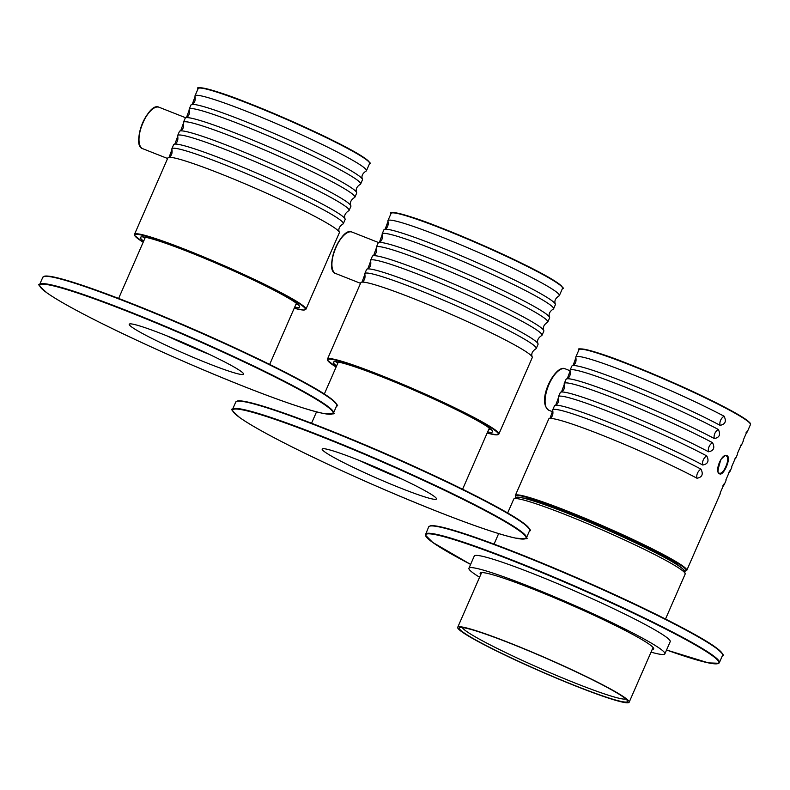 <?xml version="1.0" encoding="UTF-8"?>
<svg xmlns="http://www.w3.org/2000/svg" width="790" height="790" viewBox="0 0 790 790"><rect width="100%" height="100%" fill="white"/><g stroke="black" fill="none" stroke-linecap="round" stroke-linejoin="round"><path stroke-width="1.19" d="M577.194 686.619A93.546 7.179 23.6 0 1 457.706 627.319A93.546 7.179 23.6 0 1 546.305 658.198A93.546 7.179 23.6 0 1 629.156 702.231A93.546 7.179 23.6 0 1 577.194 686.619M576.552 686.204A91.768 7.041 23.6 0 1 459.81 627.645A91.768 7.041 23.6 0 1 546.255 658.327A91.768 7.041 23.6 0 1 627.497 700.908A91.768 7.041 23.6 0 1 576.552 686.204M462.328 627.546A89.537 6.873 -156.4 0 0 576.641 683.646A89.537 6.873 -156.4 0 0 625.858 698.992M652.185 649.518A94.662 7.258 -156.4 0 0 653.656 648.946A94.662 7.258 -156.4 0 0 569.817 604.399A94.662 7.258 -156.4 0 0 480.162 573.155A94.662 7.258 -156.4 0 0 480.735 574.616M651.039 652.145A106.917 8.206 -156.4 0 0 664.874 653.853A106.917 8.206 -156.4 0 0 570.192 603.53A106.917 8.206 -156.4 0 0 468.934 568.247A106.917 8.206 -156.4 0 0 479.589 577.233M664.874 653.853L670.216 641.638A106.917 8.206 -156.4 0 0 575.525 591.325A106.917 8.206 -156.4 0 0 474.267 556.042L468.934 568.247M359.835 460.669A62.37 4.789 -156.4 0 0 402.337 479.234M401.824 488.585A62.37 4.789 -156.4 0 0 436.465 498.994A62.37 4.789 -156.4 0 0 381.224 469.635A62.37 4.789 -156.4 0 0 322.162 449.056A62.37 4.789 -156.4 0 0 401.824 488.585M327.416 359.134A93.546 7.179 23.6 0 1 397.321 382.034A93.546 7.179 23.6 0 1 491.992 427.716A93.546 7.179 23.6 0 1 498.865 434.046L496.732 434.875L487.154 433.038A93.102 7.14 23.6 0 0 491.439 427.973A93.102 7.14 23.6 0 0 377.571 374.549A93.102 7.14 23.6 0 0 336.115 367.044L327.534 360.289L327.346 359.361L360.813 282.692A93.546 7.179 23.6 0 1 361.376 282.267A93.546 7.179 23.6 0 1 434.362 307.113A93.546 7.179 23.6 0 1 525.389 351.274A93.546 7.179 23.6 0 1 532.193 356.892C531.068 353.94 532.223 351.283 535.679 348.923A93.546 7.179 -156.4 0 0 536.242 348.499A93.546 7.179 -156.4 0 0 529.369 342.169A93.546 7.179 -156.4 0 0 434.697 296.487A93.546 7.179 -156.4 0 0 364.792 273.587A93.546 7.179 -156.4 0 0 364.862 274.298A93.546 7.179 -156.4 0 0 364.871 274.328L362.235 281.556M532.193 356.892A93.546 7.179 23.6 0 1 532.263 357.594L498.865 434.046M364.792 273.587L366.59 269.459A93.546 7.179 23.6 0 1 367.162 269.035A93.546 7.179 23.6 0 1 440.139 293.88A93.546 7.179 23.6 0 1 531.166 338.041A93.546 7.179 23.6 0 1 537.97 343.66C536.845 340.707 538 338.051 541.456 335.691A93.546 7.179 -156.4 0 0 542.019 335.266A93.546 7.179 -156.4 0 0 535.146 328.936A93.546 7.179 -156.4 0 0 440.474 283.255A93.546 7.179 -156.4 0 0 370.569 260.364A93.546 7.179 -156.4 0 0 370.638 261.065A93.546 7.179 -156.4 0 0 370.658 261.095L368.012 268.324M537.97 343.66A93.546 7.179 23.6 0 1 538.049 344.371L536.242 348.499M370.569 260.364L372.376 256.237A93.546 7.179 23.6 0 1 372.939 255.812A93.546 7.179 23.6 0 1 445.916 280.657A93.546 7.179 23.6 0 1 536.943 324.818A93.546 7.179 23.6 0 1 543.757 330.437C542.621 327.485 543.777 324.828 547.233 322.468A93.546 7.179 -156.4 0 0 547.796 322.043A93.546 7.179 -156.4 0 0 540.923 315.714A93.546 7.179 -156.4 0 0 446.251 270.032A93.546 7.179 -156.4 0 0 376.346 247.132A93.546 7.179 -156.4 0 0 376.415 247.843L373.788 255.101M543.757 330.437A93.546 7.179 23.6 0 1 543.826 331.138L542.019 335.266M376.415 247.843A93.546 7.179 -156.4 0 0 376.435 247.872C377.037 251.98 375.872 254.637 372.939 255.812M376.346 247.132L378.153 243.004A93.546 7.179 23.6 0 1 378.716 242.579A93.546 7.179 23.6 0 1 451.702 267.425A93.546 7.179 23.6 0 1 542.73 311.586A93.546 7.179 23.6 0 1 549.534 317.205C548.398 314.252 549.563 311.596 553.01 309.236A93.546 7.179 -156.4 0 0 553.583 308.811A93.546 7.179 -156.4 0 0 546.7 302.481A93.546 7.179 -156.4 0 0 452.028 256.799A93.546 7.179 -156.4 0 0 382.133 233.909A93.546 7.179 -156.4 0 0 382.202 234.61L379.575 241.868M549.534 317.205A93.546 7.179 23.6 0 1 549.603 317.916L547.796 322.043M382.202 234.61A93.546 7.179 -156.4 0 0 382.212 234.64C382.814 238.748 381.659 241.404 378.716 242.579M382.133 233.909L383.93 229.781A93.546 7.179 23.6 0 1 384.493 229.357A93.546 7.179 23.6 0 1 457.479 254.202A93.546 7.179 23.6 0 1 548.507 298.363A93.546 7.179 23.6 0 1 555.311 303.982A93.546 7.179 23.6 0 1 555.38 304.683L553.583 308.811M387.999 221.427L385.352 228.636M555.311 303.982C554.175 301.029 555.34 298.373 558.797 296.013A93.546 7.179 -156.4 0 0 559.36 295.588A93.546 7.179 -156.4 0 0 552.487 289.259A93.546 7.179 -156.4 0 0 457.815 243.577A93.546 7.179 -156.4 0 0 387.91 220.677A93.546 7.179 -156.4 0 0 387.979 221.388A93.546 7.179 -156.4 0 0 387.989 221.407C388.591 225.515 387.436 228.172 384.493 229.357M336.599 365.928A86.87 6.666 23.6 0 1 333.805 361.85A86.87 6.666 23.6 0 1 401.3 384.74A86.87 6.666 23.6 0 1 486.186 425.899A86.87 6.666 23.6 0 1 492.535 431.202A86.87 6.666 23.6 0 1 487.637 431.923M488.783 429.316A84.639 6.498 -156.4 0 0 490.837 429.256M336.392 361.781A84.639 6.498 -156.4 0 0 337.745 363.321M398.506 477.437A59.467 4.562 23.6 0 1 363.775 462.259M722.988 485.475L723.581 485.238A93.546 7.179 -156.4 0 0 724.144 484.813A93.546 7.179 -156.4 0 0 724.065 484.072L723.995 484.053M723.877 484.142A6.685 6.636 154.3 0 1 724.065 484.072L720.085 493.177A93.546 7.179 23.6 0 1 720.105 493.207A93.546 7.179 23.6 0 1 720.174 493.908L686.777 570.36A93.546 7.179 23.6 0 0 603.925 526.328A93.546 7.179 23.6 0 0 515.327 495.449L515.969 497.374M515.327 495.449L548.724 419.006A93.546 7.179 23.6 0 1 549.287 418.582A93.546 7.179 23.6 0 1 607.707 437.423A93.546 7.179 23.6 0 1 696.997 478.236C702.172 477.269 703.505 474.227 700.967 469.132A93.546 7.179 -156.4 0 0 608.201 426.926A93.546 7.179 -156.4 0 0 552.694 409.901A93.546 7.179 -156.4 0 0 552.763 410.612A93.546 7.179 -156.4 0 0 552.783 410.642L550.136 417.871M728.765 472.242L729.358 472.005A93.546 7.179 -156.4 0 0 729.93 471.581A93.546 7.179 -156.4 0 0 729.842 470.85L729.772 470.83M729.654 470.919A6.685 6.636 154.3 0 1 729.842 470.85L725.862 479.955A93.546 7.179 23.6 0 1 725.882 479.974A93.546 7.179 23.6 0 1 725.951 480.685L724.144 484.813M552.694 409.901L554.501 405.774A93.546 7.179 23.6 0 1 555.064 405.349A93.546 7.179 23.6 0 1 613.484 424.191A93.546 7.179 23.6 0 1 702.774 465.014C707.958 464.036 709.282 461.005 706.744 455.909A93.546 7.179 -156.4 0 0 613.978 413.693A93.546 7.179 -156.4 0 0 558.481 396.679A93.546 7.179 -156.4 0 0 558.55 397.38A93.546 7.179 -156.4 0 0 558.56 397.41L555.923 404.638M734.542 459.02L735.144 458.783A93.546 7.179 -156.4 0 0 735.707 458.358A93.546 7.179 -156.4 0 0 735.618 457.617L735.549 457.598M735.431 457.687A6.685 6.636 154.3 0 1 735.618 457.617L731.649 466.722A93.546 7.179 23.6 0 1 731.659 466.752A93.546 7.179 23.6 0 1 731.728 467.453L729.93 471.581M558.481 396.679L560.278 392.551A93.546 7.179 23.6 0 1 560.841 392.126A93.546 7.179 23.6 0 1 619.271 410.968A93.546 7.179 23.6 0 1 708.551 451.781C713.735 450.804 715.059 447.772 712.531 442.676A93.546 7.179 -156.4 0 0 619.755 400.461A93.546 7.179 -156.4 0 0 564.258 383.446A93.546 7.179 -156.4 0 0 564.327 384.157A93.546 7.179 -156.4 0 0 564.337 384.187L561.7 391.415M740.319 445.787L740.921 445.55A93.546 7.179 -156.4 0 0 741.484 445.125A93.546 7.179 -156.4 0 0 741.405 444.395L741.336 444.375M741.208 444.464A6.685 6.636 154.3 0 1 741.405 444.395L737.426 453.5A93.546 7.179 23.6 0 1 737.435 453.519A93.546 7.179 23.6 0 1 737.505 454.23L735.707 458.358M564.258 383.446L566.055 379.319A93.546 7.179 23.6 0 1 566.627 378.894A93.546 7.179 23.6 0 1 625.048 397.735A93.546 7.179 23.6 0 1 714.328 438.549C719.512 437.581 720.836 434.549 718.308 429.454A93.546 7.179 -156.4 0 0 625.542 387.238A93.546 7.179 -156.4 0 0 570.034 370.224A93.546 7.179 -156.4 0 0 570.104 370.925A93.546 7.179 -156.4 0 0 570.123 370.954L567.477 378.183M746.106 432.565L746.698 432.328A93.546 7.179 -156.4 0 0 747.261 431.903A93.546 7.179 -156.4 0 0 747.182 431.162L747.113 431.143M746.994 431.231A6.685 6.636 154.3 0 1 747.182 431.162L743.202 440.267A93.546 7.179 23.6 0 1 743.222 440.297A93.546 7.179 23.6 0 1 743.291 440.998L741.484 445.125M570.034 370.224L571.842 366.096A93.546 7.179 23.6 0 1 572.404 365.671A93.546 7.179 23.6 0 1 630.825 384.513A93.546 7.179 23.6 0 1 720.105 425.326C725.289 424.349 726.612 421.317 724.084 416.221A93.546 7.179 -156.4 0 0 631.319 374.006A93.546 7.179 -156.4 0 0 575.811 356.991A93.546 7.179 -156.4 0 0 575.88 357.702A93.546 7.179 -156.4 0 0 575.9 357.722L573.254 364.95M719.374 473.674C714.081 471.067 722.386 452.068 727.195 455.761C731.55 457.983 723.235 477.002 719.374 473.674M544.745 503.803A84.639 6.498 -156.4 0 0 549.81 506.508M655.236 552.565A84.639 6.498 -156.4 0 0 660.657 554.442M546.957 504.573A81.301 6.241 -156.4 0 0 552.319 507.427M652.846 551.351A81.301 6.241 -156.4 0 0 658.583 553.336M523 498.006A86.87 6.666 23.6 0 1 603.54 527.207A86.87 6.666 23.6 0 1 679.686 566.45M719.177 473.121L719.473 473.269C721.586 473.585 723.699 471.353 725.852 466.584C728.163 461.034 728.35 457.469 726.395 455.889L726.336 455.87M719.473 473.269L719.236 473.151C717.152 473.961 717.725 469.369 720.974 459.375C724.637 455.682 726.445 454.526 726.395 455.899M205.568 352.616A59.467 4.562 23.6 0 1 170.847 337.439M166.907 335.849A62.37 4.789 -156.4 0 0 209.409 354.424M208.896 363.765A62.37 4.789 -156.4 0 0 243.537 374.174A62.37 4.789 -156.4 0 0 188.297 344.825A62.37 4.789 -156.4 0 0 129.234 324.236A62.37 4.789 -156.4 0 0 208.896 363.765M171.953 149.517L169.307 156.736M294.226 308.219A93.102 7.14 23.6 0 0 298.511 303.153A93.102 7.14 23.6 0 0 184.643 249.739A93.102 7.14 23.6 0 0 143.188 242.234L134.606 235.469L134.419 234.541L167.885 157.872A93.546 7.179 23.6 0 1 168.448 157.447A93.546 7.179 23.6 0 1 241.434 182.292A93.546 7.179 23.6 0 1 332.462 226.453A93.546 7.179 23.6 0 1 339.266 232.072A93.546 7.179 23.6 0 1 339.335 232.783L305.937 309.226L303.804 310.065L294.226 308.228M339.266 232.072C338.13 229.12 339.295 226.463 342.751 224.103A93.546 7.179 -156.4 0 0 343.314 223.679A93.546 7.179 -156.4 0 0 336.431 217.349A93.546 7.179 -156.4 0 0 241.76 171.667A93.546 7.179 -156.4 0 0 171.864 148.777A93.546 7.179 -156.4 0 0 171.934 149.478A93.546 7.179 -156.4 0 0 171.944 149.508M177.73 136.295L175.084 143.504M171.864 148.777L173.662 144.649A93.546 7.179 23.6 0 1 174.234 144.224A93.546 7.179 23.6 0 1 247.211 169.07A93.546 7.179 23.6 0 1 338.238 213.221A93.546 7.179 23.6 0 1 345.042 218.85A93.546 7.179 23.6 0 1 345.112 219.551L343.314 223.679M345.042 218.85C343.917 215.887 345.072 213.231 348.528 210.881A93.546 7.179 -156.4 0 0 349.091 210.446A93.546 7.179 -156.4 0 0 342.218 204.126A93.546 7.179 -156.4 0 0 247.547 158.444A93.546 7.179 -156.4 0 0 177.641 135.544A93.546 7.179 -156.4 0 0 177.711 136.255A93.546 7.179 -156.4 0 0 177.72 136.275C178.333 140.383 177.167 143.039 174.234 144.224M177.641 135.544L179.448 131.417A93.546 7.179 23.6 0 1 180.011 130.992A93.546 7.179 23.6 0 1 252.988 155.837A93.546 7.179 23.6 0 1 344.015 199.998A93.546 7.179 23.6 0 1 350.819 205.617C349.694 202.665 350.849 200.008 354.305 197.648A93.546 7.179 -156.4 0 0 354.868 197.224A93.546 7.179 -156.4 0 0 347.995 190.894A93.546 7.179 -156.4 0 0 253.323 145.212A93.546 7.179 -156.4 0 0 183.418 122.322A93.546 7.179 -156.4 0 0 183.487 123.023A93.546 7.179 -156.4 0 0 183.507 123.052L180.861 130.281M350.819 205.617A93.546 7.179 23.6 0 1 350.898 206.328L349.091 210.446M183.418 122.322L185.225 118.194A93.546 7.179 23.6 0 1 185.788 117.759A93.546 7.179 23.6 0 1 258.774 142.615A93.546 7.179 23.6 0 1 349.802 186.766A93.546 7.179 23.6 0 1 356.606 192.395C355.47 189.432 356.636 186.776 360.082 184.425A93.546 7.179 -156.4 0 0 360.655 183.991A93.546 7.179 -156.4 0 0 353.772 177.671A93.546 7.179 -156.4 0 0 259.1 131.989A93.546 7.179 -156.4 0 0 189.195 109.089A93.546 7.179 -156.4 0 0 189.274 109.79A93.546 7.179 -156.4 0 0 189.284 109.82L186.647 117.048M356.606 192.395A93.546 7.179 23.6 0 1 356.675 193.096L354.868 197.224M189.195 109.089L191.002 104.961A93.546 7.179 23.6 0 1 191.565 104.537A93.546 7.179 23.6 0 1 264.551 129.382A93.546 7.179 23.6 0 1 355.579 173.543A93.546 7.179 23.6 0 1 362.383 179.162A93.546 7.179 23.6 0 1 362.452 179.863L360.655 183.991M195.071 96.607L192.424 103.826M362.383 179.162C361.247 176.21 362.413 173.553 365.869 171.193A93.546 7.179 -156.4 0 0 366.432 170.768A93.546 7.179 -156.4 0 0 359.549 164.439A93.546 7.179 -156.4 0 0 264.877 118.757A93.546 7.179 -156.4 0 0 194.982 95.867A93.546 7.179 -156.4 0 0 195.051 96.568A93.546 7.179 -156.4 0 0 195.061 96.597M143.671 241.118A86.87 6.666 23.6 0 1 140.877 237.04A86.87 6.666 23.6 0 1 208.372 259.93A86.87 6.666 23.6 0 1 293.248 301.079A86.87 6.666 23.6 0 1 299.608 306.382A86.87 6.666 23.6 0 1 294.709 307.103M295.855 304.496A84.639 6.498 -156.4 0 0 297.909 304.436M143.454 236.961A84.639 6.498 -156.4 0 0 144.817 238.511M665.506 619.034L685.177 574.024A93.546 7.179 -156.4 0 0 602.326 529.991A93.546 7.179 -156.4 0 0 513.727 499.112L507.664 512.987M516.7 498.609A91.324 7.001 23.6 0 1 603.145 528.115A91.324 7.001 23.6 0 1 683.518 571.496M722.386 653.952A159.926 12.265 -156.4 0 0 580.709 579.455A159.926 12.265 -156.4 0 0 429.79 526.12M425.464 534.228A160.37 12.304 -156.4 0 1 577.342 587.158A160.37 12.304 -156.4 0 1 719.374 662.632L718.841 663.274L708.472 662.899L666.562 650.002A159.926 12.265 -156.4 0 0 681.099 637.096A159.926 12.265 -156.4 0 0 470.208 544.962A159.926 12.265 -156.4 0 0 470.613 564.396L432.673 542.404L425.356 535.057L428.664 526.9A160.37 12.304 -156.4 0 1 580.541 579.83A160.37 12.304 -156.4 0 1 722.574 655.315C725.013 656.322 722.603 653.597 715.365 647.129C695.783 632.77 628.03 599.333 561.413 571.14C514.389 551.262 477.812 537.457 451.663 529.715C440.8 526.575 433.759 525.261 430.54 525.775L428.664 526.9M529.448 529.132A159.926 12.265 -156.4 0 0 387.781 454.635A159.926 12.265 -156.4 0 0 236.862 401.3M437.028 511.367A159.926 12.265 -156.4 0 0 467.186 501.433A159.926 12.265 -156.4 0 0 233.722 409.269A159.926 12.265 -156.4 0 0 437.028 511.367M529.646 530.495L526.446 537.822A160.37 12.304 -156.4 0 0 384.414 462.338A160.37 12.304 -156.4 0 0 232.536 409.408L235.736 402.08A160.37 12.304 -156.4 0 1 387.613 455.01A160.37 12.304 -156.4 0 1 529.646 530.495C532.085 531.512 529.675 528.787 522.437 522.318C502.845 507.95 435.102 474.514 368.486 446.32C321.461 426.442 284.884 412.637 258.735 404.905C247.872 401.755 240.832 400.441 237.602 400.955L235.736 402.08M387.91 220.677L391.08 213.428A93.546 7.179 23.6 0 1 460.975 236.319A93.546 7.179 23.6 0 1 555.646 282A93.546 7.179 23.6 0 1 562.529 288.33L559.36 295.588M391.889 212.935A93.102 7.14 23.6 0 1 463.167 236.793A93.102 7.14 23.6 0 1 555.449 281.447A93.102 7.14 23.6 0 1 562.342 287.402M332.491 269.272A21.824 9.233 -68.5 0 1 334.93 249.275A21.824 9.233 -68.5 0 1 346.81 233.001M360.536 283.334L335.71 273.528A22.278 9.421 -68.5 0 1 335.128 249.354A22.278 9.421 -68.5 0 1 352.063 232.092L378.667 242.599M700.967 469.132A6.685 4.7 -62 0 0 697.491 473.171A6.685 4.7 -62 0 0 696.997 478.236M706.744 455.909A6.685 4.7 -62 0 0 703.268 459.938A6.685 4.7 -62 0 0 702.774 465.014M712.531 442.676A6.685 4.7 -62 0 0 709.045 446.715A6.685 4.7 -62 0 0 708.551 451.781M718.308 429.454A6.685 4.7 -62 0 0 714.832 433.483A6.685 4.7 -62 0 0 714.328 438.549M575.811 356.991L578.981 349.743A93.546 7.179 23.6 0 1 667.58 380.612A93.546 7.179 23.6 0 1 750.431 424.645L747.261 431.903M516.028 497.364A93.102 7.14 23.6 0 1 603.728 526.762A93.102 7.14 23.6 0 1 684.89 571.14M579.791 349.249A93.102 7.14 23.6 0 1 667.748 380.237A93.102 7.14 23.6 0 1 750.243 423.716M724.084 416.221A6.685 4.7 -62 0 0 720.608 420.26A6.685 4.7 -62 0 0 720.105 425.326M545.594 405.764A21.379 9.046 -68.5 0 1 547.895 385.935A21.379 9.046 -68.5 0 1 559.755 369.888M548.882 410.277C535.758 401.695 555.518 363.588 565.235 368.841A22.278 9.421 111.5 0 0 548.655 385.224A22.278 9.421 111.5 0 0 548.171 409.911A22.278 9.421 111.5 0 0 548.882 410.277L552.605 411.748M139.563 144.461A21.824 9.233 -68.5 0 1 141.993 124.455A21.824 9.233 -68.5 0 1 153.882 108.191M167.608 158.514L142.783 148.718A22.278 9.421 -68.5 0 1 142.2 124.534A22.278 9.421 -68.5 0 1 159.136 107.282L185.739 117.779M336.52 404.312A159.926 12.265 -156.4 0 0 194.853 329.825A159.926 12.265 -156.4 0 0 43.934 276.49M39.599 284.598C37.169 283.58 39.569 286.306 46.817 292.774C57.048 300.022 75.257 310.184 101.426 323.258C146.338 345.467 193.906 366.57 244.12 386.557A159.926 12.265 -156.4 0 0 274.258 376.613A159.926 12.265 -156.4 0 0 40.794 284.449A159.926 12.265 -156.4 0 0 244.1 386.547C280.904 401.024 307.073 409.921 322.616 413.269C332.284 414.187 335.918 414.098 333.518 413.002A160.37 12.304 -156.4 0 0 191.486 337.528A160.37 12.304 -156.4 0 0 39.599 284.598L42.808 277.27A160.37 12.304 -156.4 0 1 194.686 330.2A160.37 12.304 -156.4 0 1 336.718 405.675C339.157 406.692 336.747 403.966 329.509 397.498C309.917 383.13 242.175 349.703 175.548 321.5C128.533 301.632 91.956 287.817 65.807 280.085C54.945 276.935 47.894 275.621 44.675 276.135L42.808 277.27M134.488 234.324A93.546 7.179 23.6 0 1 204.393 257.214A93.546 7.179 23.6 0 1 299.064 302.896A93.546 7.179 23.6 0 1 305.937 309.226M194.982 95.867L198.152 88.608A93.546 7.179 23.6 0 1 268.047 111.509A93.546 7.179 23.6 0 1 362.719 157.19A93.546 7.179 23.6 0 1 369.601 163.51L366.432 170.768M198.952 88.115A93.102 7.14 23.6 0 1 270.239 111.973A93.102 7.14 23.6 0 1 362.521 156.627A93.102 7.14 23.6 0 1 369.404 162.592M498.668 533.576L494.056 544.122M481.624 572.582L457.706 627.319M653.073 647.484L629.156 702.231M685.177 574.024L684.347 570.36L682.481 568.553C678.738 565.492 671.559 561.147 660.924 555.528C644.442 546.858 624.515 537.427 601.121 527.226C579.663 517.924 560.811 510.389 544.567 504.622C518.161 495.626 517.085 497.147 515.989 497.374L513.727 499.112M719.374 662.632L722.574 655.315M526.446 537.822C528.846 538.918 525.212 539.007 515.544 538.089C500.001 534.741 473.832 525.834 437.048 511.367C386.833 491.38 339.266 470.287 294.354 448.078C268.185 434.994 249.986 424.832 239.745 417.594C232.507 411.126 230.097 408.4 232.536 409.408M361.376 282.267C364.318 281.092 365.474 278.435 364.862 274.298M367.162 269.035C370.095 267.859 371.26 265.203 370.638 261.065M562.529 288.33C564.939 289.199 562.599 286.918 555.518 281.487C538.069 269.894 481.159 243.281 439.329 227.145C398.693 210.881 387.317 211.7 391.08 213.428M335.71 273.528C323.475 270.565 341.102 225.91 352.063 232.092M462.594 489.237L489.326 428.062M311.556 423.252L316.543 411.847M324.334 394.013L338.288 362.067M549.287 418.582C552.22 417.406 553.385 414.75 552.763 410.612M555.064 405.349C558.007 404.174 559.162 401.518 558.55 397.38M560.841 392.126C563.784 390.951 564.939 388.295 564.327 384.157M566.627 378.894C569.56 377.719 570.726 375.062 570.104 370.925M684.92 571.19L686.777 570.36M578.981 349.743C575.219 348.015 586.595 347.195 627.24 363.459L678.936 385.194C703.989 396.491 723.472 406.129 737.366 414.108C754.144 424.26 749.937 424.21 750.49 423.993L750.431 424.645M572.404 365.671C575.337 364.486 576.502 361.83 575.88 357.702M565.235 368.841L570.034 370.727M142.783 148.718C130.547 145.745 148.174 101.09 159.136 107.282M269.666 364.417L296.398 303.241M118.628 298.432L145.36 237.257M333.518 413.002L336.718 405.675M168.448 157.447C171.391 156.272 172.546 153.615 171.934 149.478M180.011 130.992C182.944 129.817 184.109 127.16 183.487 123.023M185.788 117.759C188.721 116.584 189.886 113.928 189.274 109.79M369.601 163.51C372.011 164.379 369.671 162.098 362.59 156.667C345.141 145.074 288.231 118.47 246.401 102.325C205.756 86.061 194.389 86.88 198.152 88.608M191.565 104.537C194.508 103.362 195.663 100.705 195.051 96.568"/></g></svg>
